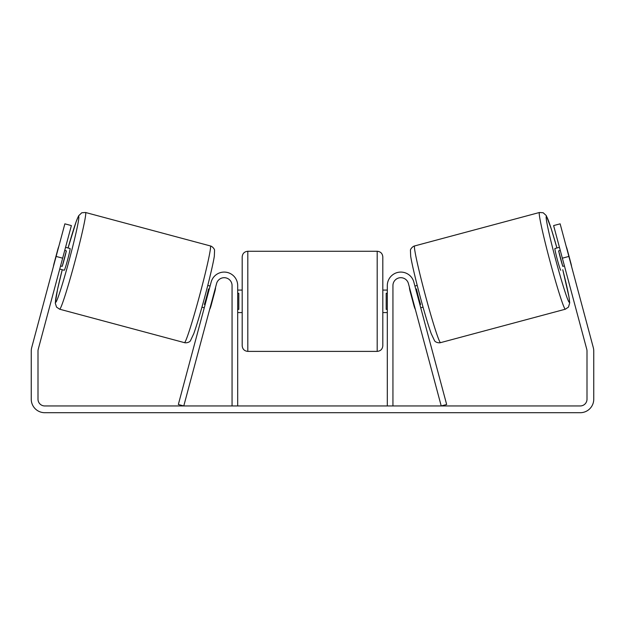 <?xml version="1.0" encoding="UTF-8"?>
<svg xmlns="http://www.w3.org/2000/svg" width="625" height="625" viewBox="0 0 625 625"><rect width="100%" height="100%" fill="white"/><g stroke="black" fill="none" stroke-linecap="round" stroke-linejoin="round"><path stroke-width="0.94" d="M392.938 405.953L392.938 285.578A7.875 7.875 0 0 1 408.422 283.539L441.219 405.953L446.656 404.492L413.852 282.086A13.5 13.5 0 0 0 387.312 285.578L387.312 405.953M565.359 309.203L440.547 342.648A50.062 2.43 -105 0 1 425.242 294.922A50.062 2.43 -105 0 1 414.633 245.938L539.445 212.492A50.062 2.43 75 0 0 550.055 261.477A50.062 2.43 75 0 0 565.359 309.203L568.492 307.078L569.719 302.812L568.938 296.688L562.766 269.719A44.438 2.156 -105 0 1 569.336 302.312A44.438 2.156 -105 0 1 555.75 259.953A44.438 2.156 -105 0 1 546.328 216.469A44.438 2.156 -105 0 1 556.938 247.984L551.219 228.734L546.266 215.586L543.203 212.758L539.445 212.492M560.742 270.258A11.25 0.547 -105 0 1 557.305 259.531A11.25 0.547 -105 0 1 554.922 248.523L559.438 247.312M566.141 246.25A11.25 0.547 -105 0 1 566.977 248.625L571.133 264.148A11.25 0.547 -105 0 1 571.602 266.617M560.273 250.422L558.641 250.859A11.25 0.547 -105 0 0 562.797 266.375L564.43 265.938M414.914 286.039L417.227 285.422M420.734 307.773L423.047 307.156M410.313 290.602L409.945 290.703A11.25 0.547 -105 0 1 409.477 287.492M415.742 289.148L416.453 288.953A11.25 0.547 -105 0 0 420.617 304.477L419.906 304.664M414.469 306.125L414.102 306.219A11.25 0.547 -105 0 0 415.305 309.227M409.945 290.703L414.102 306.219M562.797 266.375L558.641 250.859M62.648 258.18L56.125 256.438L64.867 223.836L71.383 225.578L38.227 349.312A6.75 6.75 0 0 0 38 351.062L38 399.203A6.75 6.75 0 0 0 44.75 405.953L580.25 405.953A6.75 6.75 0 0 0 587 399.203L587 351.062A6.75 6.75 0 0 0 586.773 349.312L553.617 225.578L560.133 223.836L568.875 256.438L562.352 258.18M56.125 256.438L31.711 347.562A13.5 13.5 0 0 0 31.25 351.062L31.25 399.203A13.5 13.5 0 0 0 44.75 412.703L580.25 412.703A13.5 13.5 0 0 0 593.75 399.203L593.75 351.062A13.5 13.5 0 0 0 593.289 347.562L568.875 256.438M232.063 405.953L232.063 285.578A7.875 7.875 0 0 0 216.578 283.539L183.781 405.953L178.344 404.492L211.148 282.086A13.5 13.5 0 0 1 237.688 285.578L237.688 405.953M242.188 301.328L242.188 256.891C242.523 253.469 244.398 251.594 247.812 251.266L247.812 351.391C244.398 351.055 242.523 349.18 242.188 345.766L242.188 301.328M377.188 251.266C380.602 251.594 382.477 253.469 382.812 256.891L382.812 345.766C382.477 349.18 380.602 351.055 377.188 351.391L377.188 251.266L247.812 251.266M387.312 309.359L386.188 309.359L386.188 293.289L387.312 293.289M237.688 293.289L238.812 293.289L238.812 309.359L237.688 309.359M210.367 245.938L85.555 212.492A50.062 2.43 105 0 1 74.945 261.477A50.062 2.43 105 0 1 59.641 309.203L184.453 342.648A50.062 2.43 -75 0 0 199.758 294.922A50.062 2.43 -75 0 0 210.367 245.938C212.125 246.219 214.773 249.07 214.562 250.438L214.32 256.188C213.477 262.133 209.602 278.953 204.844 296.641C200.5 312.742 196.82 325.055 193.805 333.594L190.461 340.703C189.719 342.25 186.195 343.227 184.453 342.648M59.734 269.047L64.258 270.258A11.25 0.547 -75 0 0 67.695 259.531A11.25 0.547 -75 0 0 70.078 248.523L65.562 247.312M64.727 250.422L66.359 250.859A11.25 0.547 -75 0 1 62.203 266.375L60.57 265.938M58.859 246.25A11.25 0.547 -75 0 0 58.023 248.625L53.867 264.148A11.25 0.547 -75 0 0 53.398 266.617M214.688 290.602L215.055 290.703A11.25 0.547 -75 0 0 215.523 287.492M210.086 286.039L207.773 285.422M204.266 307.773L201.953 307.156M209.695 309.227A11.25 0.547 -75 0 0 210.898 306.219L210.531 306.125M209.258 289.148L208.547 288.953A11.25 0.547 -75 0 1 204.383 304.477L205.094 304.664M215.055 290.703L210.898 306.219M62.203 266.375L66.359 250.859M59.641 309.203L56.523 307.094L55.281 303.109L57.57 289.25L62.234 269.719A44.438 2.156 -75 0 0 55.664 302.312A44.438 2.156 -75 0 0 69.25 259.953A44.438 2.156 -75 0 0 78.672 216.469A44.438 2.156 -75 0 0 68.062 247.984L76.203 221.547L78.586 215.844L81.781 212.766L85.555 212.492M440.547 342.648C438.805 343.227 435.281 342.25 434.539 340.703L431.195 333.594C428.18 325.055 424.5 312.742 420.156 296.641C415.398 278.953 411.523 262.133 410.68 256.188L410.438 250.438C410.227 249.07 412.875 246.219 414.633 245.938M382.812 290.078L387.312 290.078M387.312 312.578L382.812 312.578M377.188 351.391L247.812 351.391M242.188 290.078L237.688 290.078M242.188 312.578L237.688 312.578"/></g></svg>

